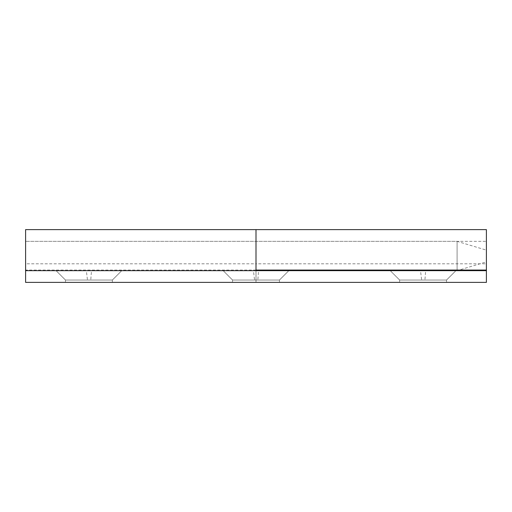 <?xml version="1.0" encoding="UTF-8"?>
<svg xmlns="http://www.w3.org/2000/svg" width="512" height="512" viewBox="0 0 512 512"><rect width="100%" height="100%" fill="white"/><g stroke="black" fill="none" stroke-linecap="round" stroke-linejoin="round"><path stroke-width="0.38" stroke-dasharray="2.56 1.92" d="M457.088 241.37L457.088 270.554L457.088 241.344L486.4 250.138L486.4 256L486.4 250.15M25.6 241.37L25.6 229.619M457.088 270.554L25.6 270.656L25.6 261.152M486.4 261.824L486.4 256L486.4 261.862L459.04 270.067M87.482 280.038L112.365 280.038L65.466 280.038L112.365 280.038L65.466 280.038L87.482 280.038L86.342 270.656L121.747 270.656L91.494 270.656L90.758 280.038M65.466 282.381L112.365 282.381L65.466 282.381L112.365 282.381L65.466 282.381L65.466 280.038L65.466 282.381M56.083 270.656L65.466 280.038L56.083 270.656L121.747 270.656L86.342 270.656M421.651 280.038L446.534 280.038L399.635 280.038L446.534 280.038L399.635 280.038L421.651 280.038L420.506 270.656L455.917 270.656L425.658 270.656L424.922 280.038M399.635 282.381L446.534 282.381L399.635 282.381L446.534 282.381L399.635 282.381L399.635 280.038L399.635 282.381M390.253 270.656L399.635 280.038L390.253 270.656L455.917 270.656L420.506 270.656M254.566 280.038L279.45 280.038L232.55 280.038L279.45 280.038L232.55 280.038L254.566 280.038L253.427 270.656L288.832 270.656L258.573 270.656L257.837 280.038M232.55 282.381L279.45 282.381L232.55 282.381L279.45 282.381L232.55 282.381L232.55 280.038L232.55 282.381M223.168 270.656L232.55 280.038L223.168 270.656L288.832 270.656L253.427 270.656M256 229.619L256 270.067L256 263.814L486.4 263.814L486.4 243.168L486.4 270.656L256 270.656L256 241.344L256 282.381L256 232.902L256 270.067L256 263.814L25.6 263.814L25.6 243.168L25.6 282.381L486.4 282.381L25.6 282.381L25.6 270.656L25.6 282.381L486.4 282.381L486.4 232.902L486.4 270.067L486.4 241.344L25.6 241.344L457.088 241.344M256 270.656L25.6 270.656L486.4 270.656L486.4 282.381L486.4 270.656L256 270.656L256 282.381L256 270.656L25.6 270.656M256 270.067L25.6 270.067M112.365 282.381L112.365 280.038L121.747 270.656L112.365 280.038L112.365 282.381M446.534 282.381L446.534 280.038L455.917 270.656L446.534 280.038L446.534 282.381M279.45 282.381L279.45 280.038L288.832 270.656L279.45 280.038L279.45 282.381"/><path stroke-width="0.77" d="M459.04 270.067L457.088 270.656L457.088 270.067M91.494 270.656L56.083 270.656M425.658 270.656L390.253 270.656M258.573 270.656L223.168 270.656M25.6 282.381L486.4 282.381L486.4 270.656L25.6 270.656L25.6 282.381M25.6 270.656L25.6 229.619L256 229.619L256 270.067L486.4 270.067L486.4 229.619L256 229.619L256 270.656M486.4 270.067L486.4 270.656"/></g></svg>
